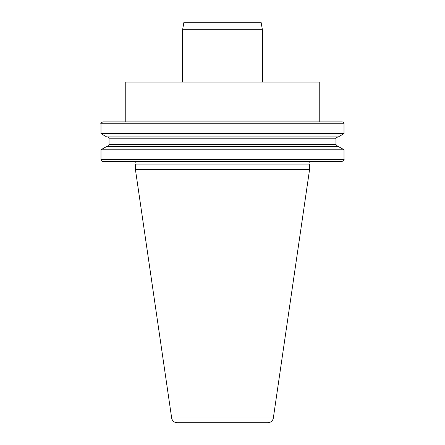 <?xml version="1.0" encoding="UTF-8"?>
<svg xmlns="http://www.w3.org/2000/svg" width="445" height="445" viewBox="0 0 445 445"><rect width="100%" height="100%" fill="white"/><g stroke="black" fill="none" stroke-linecap="round" stroke-linejoin="round"><path stroke-width="0.67" d="M102.862 121.874L125.245 121.874L125.245 82.103L319.755 82.103L319.755 121.874L342.138 121.874A1.869 1.869 0 0 1 344.007 123.749L100.993 123.749C100.448 123.499 101.076 122.876 102.862 121.874L342.138 121.874M310.844 161.402A1.869 1.869 0 0 0 309.147 164.066L309.598 165.023L309.598 169.384L273.347 417.95A5.613 5.613 0 0 1 267.795 422.75L177.205 422.75L267.795 422.75M134.156 161.402A1.869 1.869 0 0 1 135.853 164.066L135.402 165.023L309.598 165.023M135.402 165.023L135.402 169.384L171.653 417.95A5.613 5.613 0 0 0 177.205 422.75M135.402 169.384L309.598 169.384M100.993 149.765L106.683 146.477L338.317 146.477L344.007 149.765L100.993 149.765L100.993 159.532L344.007 159.532L344.007 149.765M107.162 136.927A1.869 1.869 0 0 1 109.031 138.796L109.031 144.608A1.869 1.869 0 0 1 107.162 146.477M344.007 159.532C344.547 159.805 343.924 160.428 342.138 161.402L102.862 161.402A1.869 1.869 0 0 1 100.993 159.532M100.993 133.639L344.007 133.639L338.317 136.927L106.683 136.927L100.993 133.639L100.993 123.749M262.4 29.732L182.6 29.732L183.918 22.25L261.082 22.25L262.4 29.732L262.4 82.103M182.6 29.732L182.6 82.103M171.653 417.95L273.347 417.95M135.853 164.066L309.147 164.066M109.031 144.608L335.969 144.608L337.838 146.477M109.031 138.796L335.969 138.796C335.424 138.523 336.047 137.9 337.838 136.927M344.007 133.639L344.007 123.749M335.969 144.608L335.969 138.796"/></g></svg>
